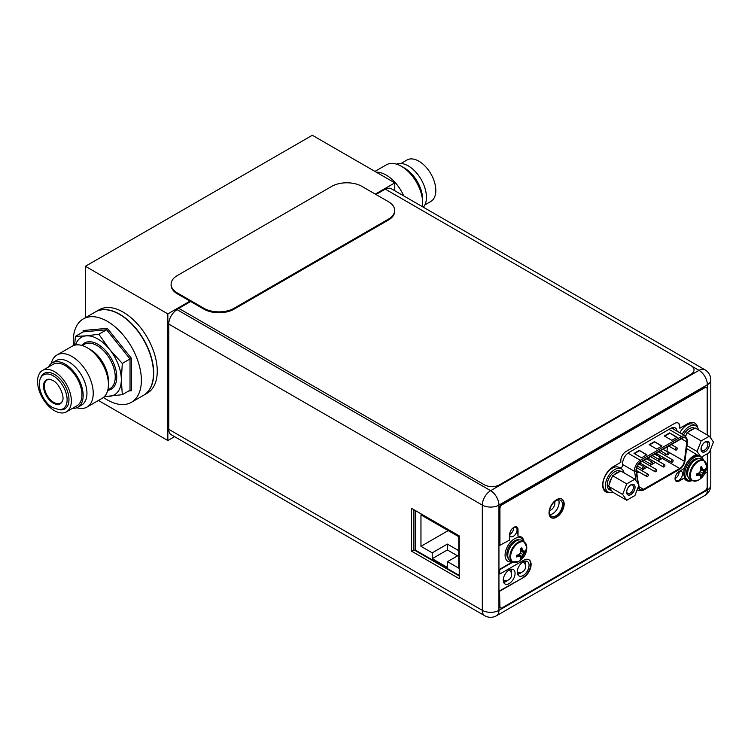 <?xml version="1.0" encoding="UTF-8"?>
<svg xmlns="http://www.w3.org/2000/svg" width="751" height="751" viewBox="0 0 751 751"><rect width="100%" height="100%" fill="white"/><g stroke="black" fill="none" stroke-linecap="round" stroke-linejoin="round"><path stroke-width="1.13" d="M375.303 194.115L394.782 182.869L394.782 190.726M174.579 436.66L167.849 440.546L167.849 313.89L189.975 301.123M394.782 182.869L312.332 135.264L85.398 266.286L167.849 313.89M167.849 440.546L98.437 400.471M85.398 317.701L85.398 266.286M157.259 371.107A48.139 27.796 60 0 1 147.29 393.139L143.732 395.195A48.139 27.796 60 0 1 143.619 395.261L143.732 395.195A48.139 27.796 60 0 0 153.702 373.153A48.139 27.796 -120 0 0 132.692 324.714A48.139 27.796 -120 0 0 95.593 311.815A48.139 27.796 -120 0 0 95.48 311.881L99.151 309.759A48.139 27.796 60 0 1 136.241 322.658A48.139 27.796 60 0 1 157.259 371.107M400.978 163.483L406.958 160.019A23.91 13.809 -120 0 1 425.385 166.431A23.91 13.809 -120 0 1 435.824 190.491A23.91 13.809 60 0 1 430.867 201.437L424.888 204.892M396.556 164.14A25.618 14.795 -120 0 1 415.913 172.223A25.618 14.795 -120 0 1 426.446 197.306A25.618 14.795 60 0 1 423.348 207.21M401.41 166.3A30.059 17.357 -120 0 1 422.663 203.117L422.663 199.484A25.618 14.795 -120 0 0 404.545 168.111L401.41 166.3A30.059 17.357 -120 0 0 386.371 164.807L374.937 171.406M422.663 203.117A30.059 17.357 60 0 1 422.419 206.675M403.747 195.898A30.059 17.357 -120 0 0 376.279 172.186M104.952 395.984A33.166 19.15 -120 0 0 109.599 396.303A33.166 19.15 -120 0 0 121.324 379.621A33.166 19.15 -120 0 0 109.599 349.403A33.166 19.15 -120 0 0 86.149 335.857A33.166 19.15 -120 0 0 75.522 345.009M104.323 396.659L122.3 394.688L121.324 379.621L122.3 363.428L109.599 349.403L98.85 334.251L86.149 335.857L75.4 336.345L74.649 345.197M98.85 334.251L106.576 329.792L83.126 331.886L83.126 330.506L107.337 328.347L106.576 329.792L130.026 358.959L122.3 363.428M107.337 328.347L131.538 358.462L130.026 358.959L130.026 390.229L122.3 394.688M103.46 397.439A48.139 27.796 -120 0 0 131.406 402.311A48.139 27.796 -120 0 0 141.376 380.278A48.139 27.796 60 0 0 120.357 331.829A48.139 27.796 60 0 0 83.267 318.931A48.139 27.796 60 0 0 73.288 340.973A48.139 27.796 -120 0 0 73.514 345.573M131.538 358.462L131.538 390.736L128.712 390.989M131.406 402.311L143.507 395.326A48.139 27.796 -120 0 0 153.476 373.285A48.139 27.796 60 0 0 132.467 324.836A48.139 27.796 60 0 0 95.368 311.947L83.267 318.931M50.11 379.33A13.368 7.717 -120 0 0 47.144 379.931A13.368 7.717 -120 0 0 44.375 386.052A13.368 7.717 -120 0 0 53.828 402.433A13.368 7.717 -120 0 0 60.512 403.09A13.368 7.717 -120 0 0 62.521 400.827M59.629 409.793A20.521 11.847 -120 0 0 68.726 396.35A20.521 11.847 -120 0 0 54.457 374.392A20.521 11.847 -120 0 0 40.901 377.349L40.366 378.664C36.564 386.389 43.22 402.527 52.795 407.652L59.629 409.793M42.507 370.44A23.91 13.809 60 0 0 37.55 381.386A23.91 13.809 -120 0 0 47.989 405.446A23.91 13.809 -120 0 0 66.407 411.858A23.91 13.809 -120 0 0 71.364 400.912A23.91 13.809 60 0 0 60.925 376.852A23.91 13.809 60 0 0 42.507 370.44L53.096 364.329A23.91 13.809 60 0 1 71.514 370.731A23.91 13.809 60 0 1 81.953 394.801A23.91 13.809 -120 0 1 77.006 405.737L66.407 411.858M72.396 408.403A25.618 14.795 -120 0 0 77.86 407.22A25.618 14.795 -120 0 0 83.164 395.495A25.618 14.795 60 0 0 71.983 369.708A25.618 14.795 60 0 0 52.232 362.846L56.015 360.658A25.618 14.795 60 0 1 75.767 367.53A25.618 14.795 60 0 1 86.947 393.308A25.618 14.795 -120 0 1 81.643 405.042L77.86 407.22M48.486 366.986A25.618 14.795 60 0 1 52.232 362.846M51.275 363.493A30.059 17.357 60 0 1 56.935 355.007A30.059 17.357 60 0 1 80.104 363.062A30.059 17.357 60 0 1 93.227 393.308A30.059 17.357 -120 0 1 87.003 407.07L102.202 398.293A30.059 17.357 -120 0 0 108.426 384.531A30.059 17.357 60 0 0 87.172 347.713A30.059 17.357 60 0 0 72.143 346.23L56.935 355.007M76.818 407.737A30.059 17.357 -120 0 0 87.003 407.07M87.172 347.713L90.317 349.525A25.618 14.795 60 0 1 108.426 380.907L108.426 384.531M83.126 331.886L75.4 336.345M131.538 390.736L130.026 390.229M168.759 324.066L168.759 429.319L482.311 610.347A11.772 6.797 120 0 0 484.742 615.736A11.772 11.772 0 0 0 496.514 615.736A11.772 6.797 -120 0 0 498.946 610.347A11.772 6.797 180 0 1 482.311 610.347L482.311 505.094A11.772 6.797 0 0 0 498.946 505.094A11.772 6.797 -120 0 0 490.628 490.685A11.772 6.797 120 0 0 482.311 505.094L168.759 324.066A11.772 6.797 -60 0 1 177.076 309.656L178.785 308.361L484.386 484.808A10.702 6.177 0 0 0 499.518 484.808L690.901 374.308A10.702 6.177 0 0 0 694.037 369.943A10.702 6.177 0 0 0 690.901 365.577L385.291 189.139L375.979 194.509M190.651 301.508L178.785 308.361M517.777 574.28L521.016 572.403M503.78 582.354L507.019 580.485M415.66 510.727L415.66 550.248L459.236 575.407M432.229 552.83L432.229 558.678L447.512 567.503L447.512 561.654L458.786 568.16L458.786 536.712L420.964 514.876L420.964 546.324L432.229 552.83L447.361 544.09L447.361 549.948L457.575 555.843M432.229 558.678L447.361 549.948M447.361 544.09L458.786 550.69M420.964 546.324L448.187 530.6M447.512 561.654L458.786 555.149M484.742 615.736L171.19 434.707A11.772 6.797 -60 0 1 168.759 429.319M385.554 189.29A11.772 6.797 -60 0 1 391.365 188.754L704.917 369.774A11.772 6.797 120 0 0 699.031 370.356L691.896 366.244M550.014 514.66A9.2 5.313 120 0 0 559.091 502.513A9.2 5.313 120 0 0 558.556 499.856M673.656 429.253A8.881 5.126 120 0 0 673.215 427.479M679.157 471.515A5.295 3.06 -60 0 1 679.176 471.881A5.295 3.06 -60 0 1 675.102 478.537M513.646 527.502A5.295 3.06 -60 0 1 513.665 527.869A5.295 3.06 -60 0 1 509.694 534.477M525.259 561.1A8.345 4.816 -60 0 1 525.653 563.306A8.345 4.816 -60 0 1 525.437 565.25M521.41 572.3A8.345 4.816 -60 0 1 517.646 574.299M511.271 569.183A8.345 4.816 -60 0 1 511.656 571.389A8.345 4.816 -60 0 1 511.45 573.323M507.423 580.373A8.345 4.816 -60 0 1 503.649 582.382M413.923 509.722L413.923 549.816L459.236 575.979M411.576 551.168L459.236 578.683L459.236 535.885L411.576 508.371L411.576 551.168L413.923 549.816M549.479 511.994A9.2 5.313 120 0 0 551.384 516.209A9.2 5.313 120 0 0 558.472 513.74A9.2 5.313 120 0 0 562.49 504.484A9.2 5.313 120 0 0 560.584 500.269A9.2 5.313 120 0 0 553.496 502.738A9.2 5.313 120 0 0 549.479 511.994M620.11 468.07L622.626 466.615L622.626 463.386A8.881 5.126 -60 0 1 628.906 452.506L670.812 428.314A8.881 5.126 -60 0 1 675.252 427.873A8.881 5.126 -60 0 1 677.064 431.224M678.604 471.825A5.295 3.06 -60 0 1 681.486 471.421A5.295 3.06 -60 0 1 682.575 473.843A5.295 3.06 -60 0 1 680.265 479.176A5.295 3.06 -60 0 1 676.191 480.593A5.295 3.06 -60 0 1 675.093 478.171A5.295 3.06 -60 0 1 675.102 477.899M513.29 527.69A5.295 3.06 -60 0 1 515.975 527.409A5.295 3.06 -60 0 1 517.063 529.83A5.295 3.06 -60 0 1 514.754 535.163A5.295 3.06 -60 0 1 510.671 536.58A5.295 3.06 -60 0 1 509.694 535.153M517.251 572.093A8.345 4.816 -60 0 1 520.894 563.691A8.345 4.816 -60 0 1 527.324 561.457A8.345 4.816 -60 0 1 529.061 565.278A8.345 4.816 -60 0 1 525.418 573.67A8.345 4.816 -60 0 1 518.988 575.914A8.345 4.816 -60 0 1 517.251 572.093M503.264 580.166A8.345 4.816 -60 0 1 506.906 571.774A8.345 4.816 -60 0 1 513.337 569.54A8.345 4.816 -60 0 1 515.064 573.36A8.345 4.816 -60 0 1 511.422 581.753A8.345 4.816 -60 0 1 504.991 583.987A8.345 4.816 -60 0 1 503.264 580.166M707.358 435.026L707.358 384.775L498.946 505.094L498.946 610.347L707.358 490.027A11.772 6.797 60 0 1 704.917 495.416A11.772 11.772 0 0 0 710.803 485.221A11.772 6.797 180 0 1 707.358 490.027L707.358 453.707M177.076 309.656L490.628 490.685L699.031 370.356A11.772 6.797 60 0 1 707.358 384.775A11.772 6.797 0 0 0 710.803 379.968A11.772 11.772 0 0 0 704.917 369.774M642.462 468.521A1.286 0.742 120 0 0 642.734 469.103A1.286 0.742 120 0 0 643.72 468.765A1.286 0.742 120 0 0 644.283 467.469A1.286 0.742 120 0 0 644.011 466.878A1.286 0.742 120 0 0 643.025 467.225A1.286 0.742 120 0 0 642.462 468.521M666.888 451.52A6.637 3.83 120 0 0 666.935 451.191L667.508 446.77M657.97 460.917L662.307 458.42A6.637 3.83 120 0 0 663.499 457.556M665.208 455.575A6.637 3.83 120 0 0 666.081 454.026M655.407 462.4L649.728 465.676M647.155 467.16L641.476 470.436M638.913 471.919L636.782 473.149M656.111 455.022L656.759 453.876L657.416 454.271M638.453 484.179L636.454 470.971A6.637 3.83 -60 0 1 636.388 470.145A6.637 3.83 -60 0 1 641.082 462.025L682.199 438.284A6.637 3.83 -60 0 1 685.513 437.955A6.637 3.83 -60 0 1 686.893 440.987A6.637 3.83 -60 0 1 686.827 441.888L684.339 461.236A6.637 3.83 -60 0 1 679.702 468.464L643.579 489.314A6.637 3.83 -60 0 1 640.265 489.643A6.637 3.83 -60 0 1 638.951 487.437L638.697 485.794M646.893 454.74L641.598 457.791L634.032 453.426L639.326 450.375L646.893 454.74M677.149 437.27L671.854 440.33L664.288 435.955L669.582 432.905L677.149 437.27M662.016 446L656.721 449.06L649.155 444.695L654.459 441.635L662.016 446M639.326 450.375L646.508 454.956M634.407 453.651L639.326 450.807M669.582 432.905L676.773 437.486M664.663 436.181L669.582 433.336M654.459 441.635L661.64 446.225M649.54 444.911L654.459 442.076M657.247 455.481L657.566 454.355L656.909 453.97L656.261 455.106M656.759 453.876L657.566 454.355M656.496 454.824L657.191 454.599L656.918 455.097L656.918 454.402M663.077 466.399A1.286 0.742 120 0 0 663.349 466.991A1.286 0.742 120 0 0 664.335 466.643A1.286 0.742 120 0 0 664.898 465.348A1.286 0.742 120 0 0 664.626 464.766A1.286 0.742 120 0 0 663.64 465.104A1.286 0.742 120 0 0 663.077 466.399M646.592 475.918A1.286 0.742 120 0 0 646.855 476.51A1.286 0.742 120 0 0 647.841 476.162A1.286 0.742 120 0 0 648.404 474.876A1.286 0.742 120 0 0 648.141 474.285A1.286 0.742 120 0 0 647.146 474.632A1.286 0.742 120 0 0 646.592 475.918M667.198 454.233A1.286 0.742 120 0 0 667.47 454.824A1.286 0.742 120 0 0 668.456 454.477A1.286 0.742 120 0 0 669.019 453.191A1.286 0.742 120 0 0 668.747 452.6A1.286 0.742 120 0 0 667.761 452.947A1.286 0.742 120 0 0 667.198 454.233M650.713 463.761A1.286 0.742 120 0 0 650.976 464.343A1.286 0.742 120 0 0 651.962 463.996A1.286 0.742 120 0 0 652.525 462.71A1.286 0.742 120 0 0 652.262 462.118A1.286 0.742 120 0 0 651.267 462.466A1.286 0.742 120 0 0 650.713 463.761M658.956 458.992A1.286 0.742 120 0 0 659.218 459.584A1.286 0.742 120 0 0 660.213 459.236A1.286 0.742 120 0 0 660.767 457.95A1.286 0.742 120 0 0 660.505 457.359A1.286 0.742 120 0 0 659.519 457.706A1.286 0.742 120 0 0 658.956 458.992M675.449 449.474A1.286 0.742 120 0 0 675.712 450.065A1.286 0.742 120 0 0 676.698 449.718A1.286 0.742 120 0 0 677.261 448.431A1.286 0.742 120 0 0 676.998 447.84A1.286 0.742 120 0 0 676.003 448.187A1.286 0.742 120 0 0 675.449 449.474M654.834 471.159A1.286 0.742 120 0 0 655.097 471.75A1.286 0.742 120 0 0 656.092 471.403A1.286 0.742 120 0 0 656.646 470.107A1.286 0.742 120 0 0 656.383 469.525A1.286 0.742 120 0 0 655.398 469.863A1.286 0.742 120 0 0 654.834 471.159M671.328 461.64A1.286 0.742 120 0 0 671.591 462.231A1.286 0.742 120 0 0 672.577 461.884A1.286 0.742 120 0 0 673.14 460.588A1.286 0.742 120 0 0 672.877 460.006A1.286 0.742 120 0 0 671.882 460.344A1.286 0.742 120 0 0 671.328 461.64M549.61 510.427A5.492 3.164 120 0 0 554.848 503.208A5.492 3.164 120 0 0 554.585 501.715M698.477 429.901A13.368 7.717 120 0 0 695.914 425.892L693.492 424.493A13.368 7.717 120 0 0 679.796 432.792M687.296 449.276A13.368 7.717 -60 0 1 686.47 449.511M695.914 425.892A13.368 7.717 120 0 0 682.218 434.191M605.682 490.628A13.368 7.717 -60 0 1 602.912 484.508A13.368 7.717 120 0 1 608.751 471.046A13.368 7.717 120 0 1 619.059 467.469L621.471 468.868A13.368 7.717 120 0 0 611.173 472.445A13.368 7.717 120 0 0 605.334 485.906A13.368 7.717 -60 0 0 608.103 492.027L605.682 490.628M612.863 492.252A13.368 7.717 -60 0 1 608.103 492.027M624.043 472.877A13.368 7.717 120 0 0 621.471 468.868M709.357 436.181L713.45 442.001L709.357 452.553L701.171 457.284L697.069 451.454L701.171 440.903L709.357 436.181L695.21 428.014L688.479 431.891A10.702 6.177 -60 0 1 691.117 429.825A10.702 6.177 -60 0 1 693.746 428.859M709.385 444.348A5.83 3.37 -60 0 1 705.264 451.492A5.83 3.37 -60 0 1 701.143 449.107A5.83 3.37 -60 0 1 705.264 441.973A5.83 3.37 -60 0 1 709.385 444.348M685.447 436.059A10.702 6.177 -60 0 1 686.292 434.622L685.682 436.2M683.551 434.97A10.702 6.177 -60 0 1 689.221 428.737A10.702 6.177 -60 0 1 694.572 428.211L694.722 428.295M701.171 457.284L686.592 448.516M686.292 434.622L687.024 432.736L688.479 431.891M701.171 440.903L687.024 432.736M697.069 451.454L686.968 445.625M704.86 442.217A4.759 2.751 -60 0 1 706.888 442.17A4.759 2.751 -60 0 1 707.874 444.348A4.759 2.751 -60 0 1 705.79 449.145A4.759 2.751 -60 0 1 702.129 450.412A4.759 2.751 -60 0 1 701.162 448.638M701.021 449.173A5.989 3.455 120 0 0 702.269 451.914A5.989 3.455 120 0 0 706.879 450.309A5.989 3.455 120 0 0 709.498 444.282A5.989 3.455 120 0 0 708.259 441.541A5.989 3.455 120 0 0 703.64 443.146A5.989 3.455 120 0 0 701.021 449.173M634.924 479.157L639.017 484.977L634.924 495.529L626.728 500.26L622.635 494.43L626.728 483.879L634.924 479.157L620.777 470.99L614.046 474.867A10.702 6.177 -60 0 1 616.684 472.801A10.702 6.177 -60 0 1 619.312 471.825M634.952 487.324A5.83 3.37 -60 0 1 630.831 494.468A5.83 3.37 -60 0 1 626.7 492.083A5.83 3.37 -60 0 1 630.831 484.949A5.83 3.37 -60 0 1 634.952 487.324M626.728 500.26L612.591 492.093L608.488 486.263L609.221 484.386A10.702 6.177 -60 0 1 611.858 477.598L609.221 484.386M611.858 491.051A10.702 6.177 -60 0 1 611.333 490.807A10.702 6.177 -60 0 1 609.221 487.305M611.333 490.807L609.437 489.708A10.702 6.177 -60 0 1 607.803 481.138A10.702 6.177 -60 0 1 614.787 471.712A10.702 6.177 -60 0 1 620.138 471.177L620.288 471.271M611.858 477.598L612.591 475.712L614.046 474.867M626.728 483.879L612.591 475.712M622.635 494.43L608.488 486.263M630.427 485.193A4.759 2.751 -60 0 1 632.455 485.146A4.759 2.751 -60 0 1 633.44 487.324A4.759 2.751 -60 0 1 631.356 492.112A4.759 2.751 -60 0 1 627.686 493.388A4.759 2.751 -60 0 1 626.719 491.614M626.587 492.149A5.989 3.455 120 0 0 627.827 494.89A5.989 3.455 120 0 0 632.445 493.285A5.989 3.455 120 0 0 635.064 487.258A5.989 3.455 120 0 0 633.825 484.517A5.989 3.455 120 0 0 629.207 486.122A5.989 3.455 120 0 0 626.587 492.149M499.931 591.084L523.682 577.378L499.556 590.868L499.931 606.461A3.211 1.849 120 0 0 500.598 607.925A3.211 1.849 120 0 0 502.203 607.775L704.936 490.722A3.211 1.849 120 0 0 707.198 486.798L707.198 472.032L705.161 472.773M686.226 480.424A14.654 8.458 120 0 0 691.727 480.377A13.368 7.717 120 0 1 687.653 479.945L686.517 479.288A13.368 7.717 120 0 1 683.748 473.168A13.368 7.717 -60 0 1 688.592 460.842A13.368 7.717 -60 0 1 698.167 455.547M676.088 481.203A5.886 3.398 120 0 0 678.838 480.809L684.245 478.124A14.654 8.458 120 0 0 686.405 480.537A14.654 8.458 120 0 0 692.103 480.602L698.289 480.199A15.921 15.921 0 0 0 706.569 465.864A11.415 6.59 -60 0 1 706.569 466.108M707.198 434.932L707.198 389.14A3.426 1.981 120 0 0 706.494 387.572A3.426 1.981 120 0 0 704.785 387.741L704.4 387.525A3.426 1.981 -60 0 1 706.118 387.356A3.426 1.981 -60 0 1 706.297 387.478M704.4 387.525L501.828 504.484A3.211 1.849 -60 0 0 499.556 508.408L499.556 545.451L509.694 540.035L509.694 534.534A5.886 3.398 120 0 1 512.257 528.61A5.886 3.398 120 0 1 516.791 527.033A5.886 3.398 120 0 1 518.012 529.727L517.636 529.511A5.886 3.398 120 0 0 516.594 526.93M524.067 541.659A14.654 8.458 120 0 0 521.175 536.909A14.654 8.458 120 0 0 518.012 536.233L517.636 529.511M523.682 541.443A14.654 8.458 120 0 0 520.987 536.796M499.556 569.38L499.931 573.971L499.556 569.38L512.389 561.973M523.306 577.153A10.486 6.055 120 0 0 530.103 568.085A10.486 6.055 120 0 0 528.732 559.626M499.556 590.868L499.556 606.245A3.211 1.849 -60 0 0 500.222 607.709A3.211 1.849 -60 0 0 500.419 607.803M551.056 517.561A10.702 6.177 120 0 0 559.232 514.463A10.702 6.177 120 0 0 563.776 503.827A10.702 6.177 120 0 0 561.748 499.049M605.578 491.792A14.973 8.646 120 0 0 608.798 492.356M697.801 427.92A14.973 8.646 120 0 0 694.872 423.16A14.973 8.646 120 0 0 687.381 423.902L679.815 428.267L679.439 426.305A7.491 4.328 120 0 0 678.069 422.991M697.303 427.141A14.973 8.646 120 0 0 694.675 423.057M707.198 472.032L704.879 473.374M704.785 387.741L502.203 504.7A3.211 1.849 120 0 0 499.931 508.634L499.931 545.667M499.931 573.971L523.682 560.255A10.486 6.055 120 0 1 528.929 559.73A10.486 6.055 120 0 1 530.535 568.132A10.486 6.055 120 0 1 523.682 577.378M499.931 569.596L512.802 562.17M518.012 536.233L518.012 529.727M696.233 454.43L693.736 455.876A14.654 8.458 120 0 0 684.245 468.521L679.214 471.421A5.886 3.398 120 0 0 675.365 476.603A5.886 3.398 120 0 0 676.275 481.325A5.886 3.398 120 0 0 679.214 481.034L684.245 478.124M549.028 512.783A10.702 6.177 120 0 0 551.243 517.674A10.702 6.177 120 0 0 559.486 514.81A10.702 6.177 120 0 0 564.161 504.043A10.702 6.177 120 0 0 561.936 499.152A10.702 6.177 120 0 0 553.694 502.015A10.702 6.177 120 0 0 549.028 512.783M679.815 428.267L679.439 426.305M609.455 492.543A14.973 8.646 120 0 1 605.766 491.905A14.973 8.646 120 0 1 603.466 479.898A14.973 8.646 120 0 1 613.248 466.709L620.814 462.334L620.814 460.588A7.491 4.328 -60 0 1 626.109 451.417L674.52 423.47A7.491 4.328 -60 0 1 678.266 423.095A7.491 4.328 -60 0 1 679.815 426.521M687.569 474.022A11.716 6.759 -60 0 1 692.685 462.231A11.716 6.759 -60 0 1 701.716 459.096L703.828 460.316A11.716 6.759 -60 0 0 694.806 463.451A11.716 6.759 -60 0 0 689.69 475.242A11.716 6.759 120 0 0 692.112 480.602L690 479.382A11.716 6.759 120 0 1 687.569 474.022M703.293 469.797A15.611 3.304 21.2 0 0 704.598 469.788A15.893 9.172 0 0 0 705.48 468.699L705.48 470.361L702.532 473.092L701.641 477.007L700.195 477.843A15.893 9.172 -120 0 0 700.702 476.538A15.611 3.304 -141.2 0 0 700.054 475.402A15.611 3.304 -158.8 0 1 698.252 475.12A15.893 9.172 180 0 1 696.355 475.618L696.355 473.965A15.893 9.172 0 0 0 698.252 473.459A15.611 12.316 -35.1 0 0 700.054 471.666A15.611 12.316 -84.9 0 0 700.702 469.197A15.893 9.172 -120 0 0 700.195 467.31L701.641 466.484A15.893 9.172 60 0 1 702.147 468.371A15.611 3.304 38.8 0 1 703.293 469.797L700.674 469.037M701.641 466.484L701.641 468.08L702.532 469.356M700.411 468.023L702.147 468.371M698.092 473.505L699.303 474.961L696.355 475.618M698.252 475.12L697.078 473.787M701.612 477.054L698.402 473.318M705.48 470.361A15.893 9.172 180 0 1 704.598 471.45A15.611 12.316 144.9 0 1 703.293 473.534A15.611 12.316 95.1 0 1 702.147 475.712L698.909 472.858M703.293 473.534L700.054 471.666M704.598 471.45L700.514 470.07M705.499 470.323L700.664 469.403M702.147 475.712A15.893 9.172 60 0 1 701.641 477.007M699.303 474.961L700.054 475.402M687.653 479.945A13.368 7.717 120 0 1 684.884 473.825A13.368 7.717 -60 0 1 689.728 461.499A13.368 7.717 -60 0 1 699.303 456.204M701.49 457.096A13.368 7.717 -60 0 1 703.424 460.081M512.304 561.926L510.192 560.706A11.716 6.759 120 0 1 507.76 555.336A11.716 6.759 -60 0 1 512.877 543.555A11.716 6.759 -60 0 1 521.898 540.41L524.02 541.64A11.716 6.759 -60 0 0 514.998 544.775A11.716 6.759 -60 0 0 509.882 556.566A11.716 6.759 120 0 0 512.304 561.926L518.481 561.523A15.921 15.921 0 0 0 526.761 547.188A11.415 6.59 -60 0 1 526.761 547.423M523.485 551.112A15.611 3.304 21.2 0 0 524.789 551.112A15.893 9.172 0 0 0 525.662 550.023L525.691 551.638L522.724 554.416L521.804 558.368L520.387 559.157A15.893 9.172 -120 0 0 520.894 557.862A15.611 3.304 -141.2 0 0 520.246 556.716A15.611 3.304 -158.8 0 1 518.434 556.435A15.893 9.172 180 0 1 516.547 556.942L516.547 555.28A15.893 9.172 0 0 0 518.434 554.782A15.611 12.316 -35.1 0 0 520.246 552.98A15.611 12.316 -84.9 0 0 520.894 550.521A15.893 9.172 -120 0 0 520.387 548.634L521.823 547.798A15.893 9.172 60 0 1 522.33 549.694A15.611 3.304 38.8 0 1 523.485 551.112L520.856 550.361M521.823 547.798L521.823 549.394L522.724 550.68M520.603 549.338L522.33 549.694M518.284 554.829L519.485 556.284L517.927 556.144L516.547 556.942M518.434 556.435L517.27 555.111M521.804 558.368L518.594 554.642M525.662 551.675A15.893 9.172 180 0 1 524.789 552.774A15.611 12.316 144.9 0 1 523.485 554.848A15.611 12.316 95.1 0 1 522.33 557.026L519.101 554.172M523.485 554.848L520.246 552.98M524.789 552.774L520.706 551.394M525.691 551.638L520.856 550.727M522.33 557.026A15.893 9.172 60 0 1 521.823 558.331M519.485 556.284L520.246 556.716M511.9 561.692A13.368 7.717 120 0 1 507.845 561.269A13.368 7.717 120 0 1 505.076 555.139A13.368 7.717 -60 0 1 510.915 541.687A13.368 7.717 -60 0 1 521.222 538.101A13.368 7.717 -60 0 1 523.616 541.405M171.106 284.235L171.106 285.108A21.394 12.354 0 0 0 177.377 293.848L203.85 309.13A21.394 12.354 0 0 0 234.105 309.13L388.427 220.034A21.394 12.354 0 0 0 394.688 211.303L394.688 210.43A21.394 12.354 0 0 0 388.427 201.69L361.944 186.408A21.394 12.354 0 0 0 331.689 186.408L177.377 275.504A21.394 12.354 0 0 0 171.106 284.235A21.394 12.354 0 0 0 177.377 292.974L203.85 308.257A21.394 12.354 0 0 0 234.105 308.257L388.427 219.161A21.394 12.354 0 0 0 394.688 210.43M107.731 390.36A26.689 15.414 -120 0 0 116.752 376.974A26.689 15.414 -120 0 0 103 348.06A26.689 15.414 -120 0 0 81.784 345.404M62.408 401.118A13.818 7.979 60 0 1 53.283 403.109A13.818 7.979 -120 0 1 43.68 388.323A13.818 7.979 -120 0 1 49.801 379.274L52.795 380.391C59.47 383.573 64.933 396.96 62.408 401.118M58.221 409.595A19.564 11.293 60 0 0 66.886 396.781A19.564 11.293 60 0 0 53.283 375.857A19.564 11.293 -120 0 0 40.366 378.664M107.844 389.91L109.928 388.708A25.618 14.795 -120 0 0 115.241 376.974A25.618 14.795 -120 0 0 104.051 351.196A25.618 14.795 -120 0 0 84.309 344.324L82.225 345.535M681.392 438.744L686.827 441.888M638.397 486.564L638.575 487.718A7.172 4.14 120 0 0 643.579 489.755L679.702 468.896A7.172 4.14 120 0 0 684.705 461.086L687.203 441.738A7.172 4.14 120 0 0 687.268 440.771A7.172 4.14 120 0 0 682.199 437.842L641.082 461.583A7.172 4.14 120 0 0 636.013 470.361A7.172 4.14 120 0 0 636.078 471.252L637.918 483.419M687.203 441.738A1.07 0.516 7.4 0 0 687.512 441.438L685.015 460.785A1.07 0.516 -172.6 0 1 684.705 461.086M679.702 468.896A1.07 0.62 60 0 1 679.486 469.384C682.49 467.413 684.33 464.55 685.015 460.785M637.421 489.098A8.233 4.759 120 0 0 638.707 490.6L643.354 490.243A1.07 0.62 -120 0 0 643.579 489.755M638.575 487.718A1.07 0.704 171.4 0 1 637.843 488M622.626 464.493L634.576 471.393A1.07 0.704 -8.6 0 0 636.078 471.252M641.082 461.583A1.07 0.62 -120 0 0 640.321 460.279A8.233 4.759 120 0 0 634.501 470.361A8.233 4.759 120 0 0 634.576 471.393L635.984 480.659M669.01 429.356L681.448 436.538L640.321 460.279L627.967 453.135M671.46 427.986L685.56 436.124A8.233 4.759 120 0 0 681.448 436.538A1.07 0.62 60 0 1 682.199 437.842M643.579 489.314L638.819 486.573M662.307 458.42L679.702 468.464M684.339 461.236L666.935 451.191M703.828 460.316L706.569 465.864A11.415 6.59 -60 0 0 698.392 461.508A11.415 6.59 -60 0 0 690.432 475.421A11.415 6.59 120 0 0 698.289 480.199M688.479 469.14A10.007 5.773 -60 0 1 692.084 462.898M688.141 477.167A10.861 6.271 120 0 1 686.667 472.801A10.861 6.271 -60 0 1 690.864 462.466A10.861 6.271 -60 0 1 698.862 458.589M524.02 541.64L526.761 547.188A11.415 6.59 -60 0 0 518.584 542.832A11.415 6.59 -60 0 0 510.624 556.744A11.415 6.59 120 0 0 518.481 561.523M508.671 550.464A10.007 5.773 -60 0 1 512.276 544.222M508.333 558.491A10.861 6.271 120 0 1 506.859 554.116A10.861 6.271 -60 0 1 511.055 543.79A10.861 6.271 -60 0 1 519.054 539.913M388.427 220.034L388.427 219.161M234.105 309.13L234.105 308.257M203.85 309.13L203.85 308.257M177.377 293.848L177.377 292.974M517.251 572.102A5.989 5.989 0 0 0 523.231 561.823M503.264 580.176A5.989 5.989 0 0 0 509.244 569.906M496.514 615.736L704.917 495.416M710.803 485.221L710.803 448.835M710.803 438.237L710.803 379.968M642.734 469.103L637.468 466.071M644.011 466.878L638.885 463.921M643.354 490.243L679.486 469.384M638.707 490.6L637.177 489.718M685.56 436.124L687.512 441.438M663.349 466.991L647.916 458.082M664.626 464.766L650.479 456.599M646.855 476.51L636.397 470.473M648.141 474.285L636.792 467.732M667.47 454.824L660.505 450.807M668.747 452.6L663.077 449.323M650.976 464.343L644.02 460.325M652.262 462.118L646.583 458.842M659.218 459.584L652.262 455.566M660.505 457.359L654.834 454.083M675.712 450.065L668.756 446.047M676.998 447.84L671.319 444.564M655.097 471.75L639.833 462.935M656.383 469.525L642.236 461.358M671.591 462.231L656.158 453.313M672.877 460.006L658.73 451.839M521.222 538.101L520.086 537.444M507.845 561.269L506.709 560.612"/></g></svg>
